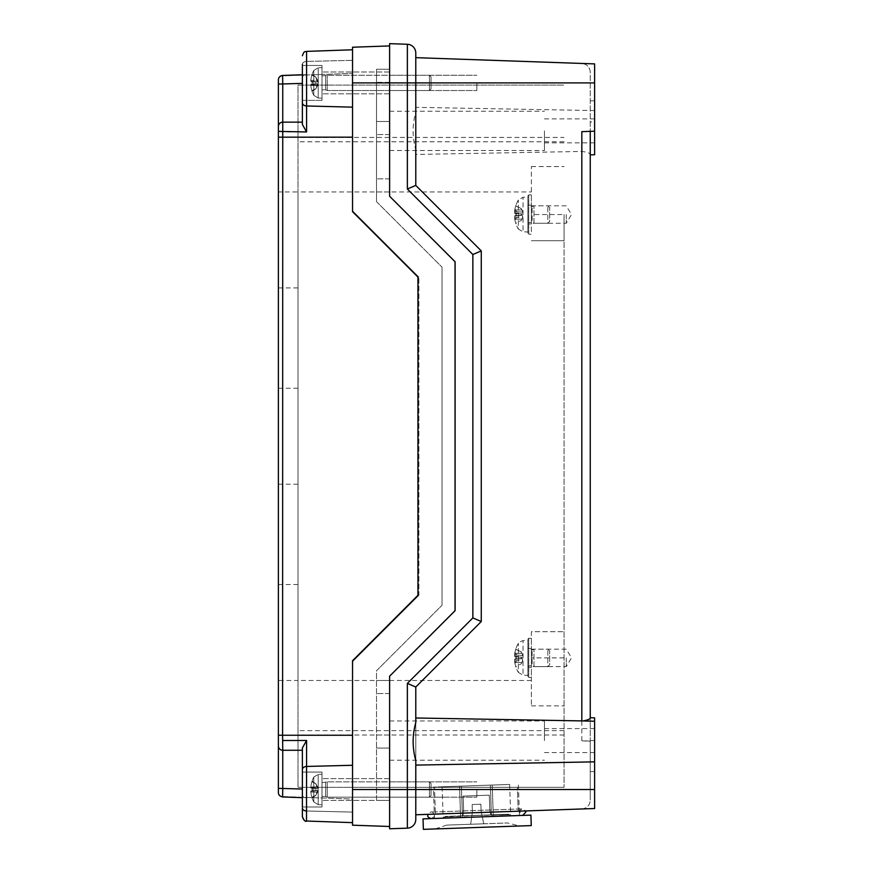 <?xml version="1.0" encoding="UTF-8"?>
<svg xmlns="http://www.w3.org/2000/svg" width="873" height="873" viewBox="0 0 873 873"><rect width="100%" height="100%" fill="white"/><g stroke="black" fill="none" stroke-linecap="round" stroke-linejoin="round"><path stroke-width="0.65" stroke-dasharray="4.37 3.27" d="M517.383 787.337L434.459 787.337L517.383 787.337L434.459 787.337L517.383 787.337L518.224 811.203L435.398 814.094L518.224 811.203L517.383 787.337M518.224 811.203L435.398 814.094L434.459 787.337L435.398 814.094M566.261 214.54L566.261 223.27L566.261 214.54M531.373 214.54L531.373 166.557L531.373 214.54L564.078 214.54L564.078 240.708L531.373 240.708L564.078 240.708L564.078 787.337L564.078 631.714L531.373 631.714L531.373 705.864L531.373 631.714L564.078 631.714L564.078 214.54M566.261 657.882L566.261 666.612L566.261 657.882M531.373 166.557L564.078 166.557M531.373 705.864L564.078 705.864M476.844 82.902L476.844 90.541L476.844 82.902M389.609 196.25L389.609 72.001L389.609 196.316L389.609 82.346L389.609 196.316L455.04 261.736L455.04 610.685L389.609 676.117L455.04 610.685L389.609 676.117L389.609 826.491L389.609 778.618L389.609 800.421L389.609 778.618L389.609 800.421L389.609 789.519L407.364 789.519L407.364 828.161L389.609 828.772L389.609 676.182L455.106 610.685L455.106 261.736L389.609 196.25L389.609 69.262L389.609 196.25L455.106 261.736L455.106 610.685L389.609 676.182L389.609 800.421L389.609 748.085L376.525 748.085L389.609 748.085L389.609 676.182L455.106 610.685L455.106 261.736L389.609 196.25L389.609 43.65L407.364 44.272L407.364 82.902L415.777 82.902L415.777 111.951C412.263 124.577 412.263 137.203 415.777 149.818L415.777 185.403L481.274 250.9L481.274 621.521L472.86 617.909L472.86 254.512L481.274 250.9L481.274 621.521L415.777 687.018L415.777 814.771L415.777 722.604M476.844 789.519L476.844 797.147L476.844 789.519M415.777 760.47L415.777 789.519L407.364 789.519L407.364 683.406L415.777 687.018L481.274 621.521L415.777 687.018M415.777 52.991L415.777 185.403L415.777 154.445L581.833 151.455C587.016 152.066 589.821 153.081 590.257 154.51L590.257 72.164C589.766 67.014 586.962 64.111 581.833 63.445C586.962 64.111 589.766 67.014 590.257 72.164L590.257 131.354M472.86 254.512L407.364 189.015L415.777 185.403L481.274 250.9L415.777 185.403M415.777 149.818L415.777 154.445M415.777 57.651L415.777 82.902L415.777 57.651M594.611 110.565L415.777 107.335L415.777 82.902L594.611 82.902L594.611 154.728M415.777 107.335L415.777 111.951M581.833 808.976C586.962 808.311 589.766 805.408 590.257 800.257C589.766 805.408 586.962 808.311 581.833 808.976L594.611 808.529L594.611 741.232L594.611 808.529L427.956 814.356L429.549 812.447L430.967 812.065C432.812 811.377 433.783 813.014 433.892 816.986L431.186 818.601L522.731 815.404C520.832 816.157 519.893 814.433 519.948 810.253L522.501 808.867L431.011 812.065L522.501 808.867L525.666 810.941M581.833 131.648L590.257 131.081M581.833 63.445L594.611 63.893L594.611 82.902M589.253 741.035L581.833 740.784L590.257 741.352L590.257 717.715L590.257 800.257L590.257 741.352M481.274 621.521L481.274 250.9M376.525 201.663L442.022 267.16L442.022 605.262L442.022 267.16L442.022 605.262L442.022 267.16L376.525 201.663L442.022 267.16L376.525 201.663L376.525 69.262L389.609 69.262L376.525 69.262L376.525 201.663L376.525 82.346L376.525 121.467L389.609 121.467L376.525 121.467L376.525 201.663M389.609 134.551L376.525 134.551L389.609 134.551M389.609 82.346L376.525 82.313M389.609 178.867L376.525 178.867L389.609 178.867M376.525 670.759L442.022 605.262L376.525 670.759L442.022 605.262L376.525 670.759L376.525 800.421L389.609 800.421L376.525 800.421L376.525 670.759M389.609 693.555L376.525 693.555L389.609 693.555M389.609 130.885L389.609 150.516L389.609 130.885M544.457 740.588L544.457 720.956L544.457 740.588M389.609 740.588L389.609 720.956L389.609 740.588M594.611 717.868L594.611 808.529M544.457 130.885L544.457 150.516L544.457 130.885M594.611 130.885L594.611 142.877L594.611 130.885M594.611 122.002L594.611 63.893L594.611 131.201L594.611 122.002L590.257 121.969M589.253 131.387L594.611 131.201M376.525 191.951L531.373 191.951M376.525 735.001L564.078 735.001M531.373 680.471L376.525 680.471M389.609 191.951L298.009 191.951L298.009 287.915L298.009 85.085L564.078 85.085L298.009 85.085L298.009 137.432L564.078 137.432M376.525 787.337L564.078 787.337L376.525 787.337L389.609 787.337L389.609 676.117L389.609 787.337L298.009 787.337L298.009 191.951L278.389 191.951L278.389 287.915L278.389 191.951M302.374 769.648L302.374 747.986L306.587 740.479L306.587 766.45A4.365 3.197 0 0 0 302.374 769.648L302.374 806.968L302.374 772.07L302.374 806.968L302.374 772.07L302.374 806.968L322.006 806.968L322.006 772.07L322.006 806.968L322.006 772.07L322.006 806.968L302.374 806.968M352.539 765.283L352.539 822.639L352.539 735.252L352.539 765.283L306.587 766.45L306.587 810.995A4.365 2.968 0 0 1 302.374 808.027L302.374 816.681M302.374 794.823C302.887 797.093 304.295 798.075 306.587 797.736L305.757 797.78L306.587 797.736C304.077 797.922 302.669 796.94 302.374 794.823L302.374 750.267L282.743 750.278L282.743 788.472L302.374 789.039L302.374 794.823M282.59 796.58L352.539 799.024L352.539 812.097L352.539 799.024L282.59 796.58A4.365 4.365 0 0 1 278.389 792.226A4.365 4.365 0 0 0 282.59 796.58A4.365 4.365 0 0 1 278.389 792.226L278.389 792.226M352.539 822.639L352.539 812.097L352.539 822.639L306.587 821.035L306.587 797.736L306.587 810.995L352.539 812.097L306.587 810.995M302.374 124.446L302.374 102.785A4.365 3.197 180 0 0 306.587 105.971L306.587 131.954L302.374 124.446L302.374 77.61C302.887 75.329 304.295 74.358 306.587 74.685L305.757 74.652L306.587 74.685C304.077 74.511 302.669 75.482 302.374 77.61L302.374 100.351L302.374 65.464L302.374 100.351L302.374 65.464L302.374 100.351L322.006 100.351L322.006 65.464L322.006 100.351L322.006 65.464L322.006 100.351L302.374 100.351M302.374 102.785L302.374 64.395A4.365 2.968 180 0 1 306.587 61.426L306.587 74.685L306.587 51.387L306.587 61.426L352.539 60.335L352.539 73.397L352.539 49.783L352.539 137.17L352.539 49.783L352.539 60.335L306.587 61.426A4.365 2.968 0 0 0 302.374 64.395M282.623 77.184L282.743 83.95L278.389 84.07L278.389 80.207A4.365 4.365 0 0 1 282.59 75.842L282.59 75.842A4.365 4.365 0 0 0 278.389 80.207L278.389 79.847C278.454 77.49 279.862 76.038 282.59 75.46L282.601 76.016M282.623 795.314L282.59 796.962C279.851 796.383 278.454 794.932 278.389 792.608L278.389 788.363L282.743 788.472M282.688 792.007L282.645 794.212M278.389 79.825L278.389 79.847A4.365 4.332 0 0 1 282.59 75.525L306.587 74.685L282.59 75.525M278.389 788.363L278.389 745.913A4.365 4.365 180 0 0 282.743 750.278L282.59 740.5L306.587 740.479M302.374 83.393L282.743 83.95L282.59 131.921L278.389 131.397L278.389 735.252L352.539 735.252L352.539 661.658L418.876 595.31L418.876 277.112L352.539 210.775L352.539 137.17L352.539 211.692L352.539 47.229L389.609 45.931L389.609 82.902L389.609 45.931M282.743 122.144L302.374 122.155M282.59 75.842L352.539 73.397L282.59 75.842A4.365 4.365 0 0 0 278.389 80.207M278.389 632.499L278.389 584.517L278.389 632.499M278.389 436.216L278.389 388.234L278.389 436.216M298.009 436.216L298.009 388.234L298.009 436.216M298.009 632.499L298.009 584.517L298.009 632.499M322.006 82.902L322.006 93.815L322.006 82.902M322.006 789.519L322.006 778.618L322.006 789.519M302.374 789.039L302.374 747.986M417.96 277.112L418.876 277.112L352.539 210.775L352.539 211.692L417.96 277.112L418.876 277.112L418.876 595.31L417.96 595.31L417.96 277.112M389.609 826.491L352.539 825.192L352.539 660.741L352.539 661.658L352.539 660.741L417.96 595.31L418.876 595.31L352.539 661.658L352.539 735.252M455.04 261.736L389.609 196.316L455.04 261.736L455.04 610.685L455.04 261.736M352.539 789.519L389.609 789.519L389.609 676.182M389.609 680.471L298.009 680.471L298.009 787.337L389.609 787.337M389.609 735.001L298.009 735.001M298.009 137.432L298.009 680.471L278.389 680.471M527.881 665.783L527.881 649.992L527.881 665.783L532.115 665.783L532.115 649.992L532.115 665.783L533.981 666.612L533.981 649.163L533.981 666.612L547.818 666.612L547.818 649.163L547.818 666.612L549.684 664.735L549.684 651.029L549.684 664.735M527.881 675.331L527.881 640.433L527.881 675.331L523.025 675.167L523.025 640.607L523.025 675.167L518.355 672.396L518.355 643.368L518.355 672.396A28.351 28.351 0 0 1 515.932 667.19L515.932 667.037A28.296 27.991 -143.8 0 1 514.743 662.411A28.296 27.991 -143.8 0 0 515.932 667.037L516.292 666.164L515.932 667.19L516.292 666.164L521.465 663.72M514.634 660.926L514.743 662.411L514.634 660.926A28.034 18.038 166.9 0 0 515.277 662.945A28.034 20.897 15.1 0 1 514.634 660.435L514.743 659.093L514.634 660.435A28.034 20.897 15.1 0 0 515.277 662.945A28.034 18.038 166.9 0 1 514.634 660.926L522.807 660.228L522.098 658.46L522.807 660.228L521.465 663.666L522.807 660.228L514.634 660.926M515.932 659.552A28.296 3.372 -5 0 1 514.743 659.093A28.296 3.372 -5 0 0 515.932 659.552L515.932 656.223L515.932 659.552M514.743 656.671A28.296 3.372 -175 0 1 515.932 656.223A28.296 3.372 -175 0 0 514.743 656.671L514.634 655.328L514.743 656.671L522.229 657.336L522.807 655.547L521.465 652.098L516.292 649.61L515.932 648.737A28.296 27.991 -36.2 0 0 514.743 653.364L514.634 654.837L514.743 653.364A28.296 27.991 -36.2 0 1 515.932 648.737L516.292 649.61L515.932 648.737L516.292 649.61L521.465 652.044L522.807 655.547L522.098 657.314L521.465 657.107L521.465 658.657L516.292 659.41L521.465 658.657L521.465 657.107L515.932 656.223L522.098 657.314L514.743 656.671L522.229 657.336L514.721 656.682M514.634 655.328A28.034 20.897 164.9 0 1 515.277 652.818A28.034 18.038 13.1 0 0 514.634 654.837A28.034 18.038 13.1 0 1 515.277 652.818A28.034 20.897 164.9 0 0 514.634 655.328L516.521 654.946L514.634 655.328M514.721 659.093L522.229 658.438L514.721 659.093M515.277 652.818L516.521 654.946L522.807 655.547L516.521 654.946L515.277 652.818M515.277 662.945L516.521 660.817L515.277 662.945M527.881 222.44L527.881 206.639L527.881 222.44L532.115 222.44L532.115 206.639L532.115 222.44L533.981 223.27L533.981 205.821L533.981 223.27L547.818 223.27L547.818 205.821L547.818 223.27L549.684 221.393L549.684 207.687L549.684 221.393M527.881 231.989L527.881 197.091L527.881 231.989L523.025 231.814L523.025 197.265L523.025 231.814L518.355 229.053L518.355 200.026L518.355 229.053A28.351 28.351 0 0 1 515.932 223.837L515.932 223.695A28.296 27.991 -143.8 0 1 514.743 219.068A28.296 27.991 -143.8 0 0 515.932 223.695L516.292 222.811L515.932 223.837L516.292 222.811L521.465 220.378M514.634 217.584L514.743 219.068L514.634 217.584A28.034 18.038 166.9 0 0 515.277 219.603A28.034 20.897 15.1 0 1 514.634 217.093L514.743 215.751L514.634 217.093A28.034 20.897 15.1 0 0 515.277 219.603A28.034 18.038 166.9 0 1 514.634 217.584L522.807 216.886L522.098 215.118L522.807 216.886L521.465 220.323L522.807 216.886L514.634 217.584M515.932 216.209A28.296 3.372 -5 0 1 514.743 215.751A28.296 3.372 -5 0 0 515.932 216.209L515.932 212.87L515.932 216.209M514.743 213.328A28.296 3.372 -175 0 1 515.932 212.87A28.296 3.372 -175 0 0 514.743 213.328L514.634 211.986L514.743 213.328L522.229 213.994L522.807 212.204L521.465 208.756L516.292 206.268L515.932 205.395A28.296 27.991 -36.2 0 0 514.743 210.022L514.634 211.495L514.743 210.022A28.296 27.991 -36.2 0 1 515.932 205.395L516.292 206.268L515.932 205.395L516.292 206.268L521.465 208.702L522.807 212.204L522.098 213.972L521.465 213.765L521.465 215.315L516.292 216.068L521.465 215.315L521.465 213.765L515.932 212.87L522.098 213.972L514.743 213.328L522.229 213.994L514.721 213.339M514.634 211.986A28.034 20.897 164.9 0 1 515.277 209.476A28.034 18.038 13.1 0 0 514.634 211.495A28.034 18.038 13.1 0 1 515.277 209.476A28.034 20.897 164.9 0 0 514.634 211.986L516.521 211.604L514.634 211.986M514.721 215.751L522.229 215.085L514.721 215.751M515.277 209.476L516.521 211.604L522.807 212.204L516.521 211.604L515.277 209.476M515.277 219.603L516.521 217.475L515.277 219.603M527.881 676.64L527.881 639.134L527.881 676.64L528.754 677.513L528.754 638.261L528.754 677.513L531.373 677.513L531.373 638.261L531.373 677.513M527.881 667.267L527.881 648.508L527.881 667.267L531.373 667.267L531.373 648.508L531.373 667.267M527.881 233.298L527.881 195.781L527.881 233.298L528.754 234.171L528.754 194.908L528.754 234.171L531.373 234.171L531.373 194.908L531.373 234.171M527.881 223.914L527.881 205.166L527.881 223.914L531.373 223.914L531.373 205.166L531.373 223.914M429.44 797.147L429.44 781.892L429.44 797.147L429.44 781.892L429.44 797.147L431.044 795.543L431.044 783.496L431.044 795.543L429.44 797.147L327.233 797.147L327.233 781.892L327.233 797.147L327.233 781.892L327.233 797.147L429.44 797.147M312.447 796.962L312.076 797.857L315.786 795.347L312.076 797.857A26.157 26.015 -120.6 0 1 310.832 792.084A26.157 26.015 -120.6 0 0 312.076 797.846L315.786 795.467L317.488 792.117L317.488 790.436L312.076 791.211L315.786 790.752L315.786 788.286L315.786 790.752L317.532 790.425L315.786 795.347L312.447 796.962M312.447 787.915L315.786 788.286L312.076 787.828L312.076 791.211L312.076 787.828A26.157 1.353 -175 0 0 310.832 788.024A26.157 1.353 -175 0 1 312.076 787.828L317.532 788.614L315.786 783.692L312.076 781.182L312.447 782.077L312.076 781.182L312.447 782.077L315.786 783.572L317.488 786.922L317.488 788.603L315.786 788.286L315.786 790.752L312.076 791.211A26.157 1.353 -5 0 1 310.832 791.014L310.832 792.084L310.832 791.014A26.157 1.353 -5 0 0 312.076 791.211L315.786 790.752L315.786 788.286L312.447 787.915L312.447 791.124L312.447 787.915M313.778 801.894L313.778 777.145L313.778 801.894L318.209 804.655L322.006 804.786L322.006 774.253L322.006 804.786L322.006 774.253L322.006 804.786L318.209 804.655L318.209 774.384L318.209 804.655L318.209 774.384L318.209 804.655L313.778 801.894L313.778 777.145L313.778 801.894A26.168 26.168 0 0 1 312.076 798.02L312.076 797.846A26.157 26.015 -120.6 0 1 310.832 792.084A26.157 26.015 -120.6 0 0 312.076 797.846L312.076 798.02A26.168 26.168 0 0 0 313.778 801.894M310.832 786.955L310.832 788.024L310.832 786.955A26.157 26.015 -59.4 0 1 312.076 781.182A26.157 26.015 -59.4 0 0 310.832 786.955L310.832 788.024A26.157 1.353 -175 0 1 312.076 787.828L312.076 791.211L312.076 787.828A26.157 1.353 -175 0 0 310.832 788.024L310.832 786.955A26.157 26.015 -59.4 0 1 312.076 781.182L312.076 781.182A26.157 26.015 -59.4 0 0 310.832 786.955L317.488 786.922L315.786 783.692L312.447 782.077L315.786 783.572L317.532 788.614L317.488 786.922L310.832 786.955M322.006 796.449L322.006 782.59L322.006 796.449L325.629 796.449L325.629 782.59L325.629 796.449L327.233 797.147L325.629 796.449L325.629 782.59L325.629 796.449L322.006 796.449L322.006 782.59L322.006 796.449M431.044 795.543L431.044 783.496L431.044 795.543M315.786 795.347L317.488 792.117L317.488 790.436L315.786 790.752L317.532 790.425L315.786 795.347M310.832 791.014L310.832 792.084L310.832 791.014A26.157 1.353 -5 0 0 312.076 791.211A26.157 1.353 -5 0 1 310.832 791.014L317.532 790.425L310.821 791.014M315.786 788.286L317.488 788.603L315.786 788.286M429.44 90.541L429.44 75.274L429.44 90.541L429.44 75.274L429.44 90.541L431.044 88.937L431.044 76.879L431.044 88.937L429.44 90.541L327.233 90.541L327.233 75.274L327.233 90.541L327.233 75.274L327.233 90.541L429.44 90.541M312.447 90.356L312.076 91.239L315.786 88.73L312.076 91.239A26.157 26.015 -120.6 0 1 310.832 85.467A26.157 26.015 -120.6 0 0 312.076 91.239L315.786 88.86L317.488 85.499L317.488 83.819L312.076 84.594L315.786 84.135L315.786 81.669L315.786 84.135L317.532 83.819L315.786 88.73L312.447 90.356M312.447 81.298L315.786 81.669L312.076 81.222L312.076 84.594L312.076 81.222A26.157 1.353 -175 0 0 310.832 81.407A26.157 1.353 -175 0 1 312.076 81.222L317.532 81.997L315.786 77.086L312.076 74.576L315.786 76.955L317.488 80.316L317.488 81.986L315.786 81.669L315.786 84.135L312.076 84.594A26.157 1.353 -5 0 1 310.832 84.408L310.832 85.467L310.832 84.408A26.157 1.353 -5 0 0 312.076 84.594L315.786 84.135L315.786 81.669L312.447 81.298L312.447 84.517L312.447 81.298M313.778 95.288L313.778 70.527L313.778 95.288L318.209 98.038L322.006 98.169L322.006 67.636L322.006 98.169L322.006 67.636L322.006 98.169L318.209 98.038L318.209 67.778L318.209 98.038L318.209 67.778L318.209 98.038L313.778 95.288L313.778 70.527L313.778 95.288A26.168 26.168 0 0 1 312.076 91.403L312.076 91.239A26.157 26.015 -120.6 0 1 310.832 85.467A26.157 26.015 -120.6 0 0 312.076 91.239L312.076 91.403A26.168 26.168 0 0 0 313.778 95.288M310.832 80.338L310.832 81.407L310.832 80.338A26.157 26.015 -59.4 0 1 312.076 74.576A26.157 26.015 -59.4 0 0 310.832 80.338L310.832 81.407A26.157 1.353 -175 0 1 312.076 81.222L312.076 84.594L312.076 81.222A26.157 1.353 -175 0 0 310.832 81.407L310.832 80.338A26.157 26.015 -59.4 0 1 312.076 74.576L312.447 75.46L312.076 74.576A26.157 26.015 -59.4 0 0 310.832 80.338L317.488 80.316L315.786 77.086L312.447 75.46L315.786 76.955L317.532 81.997L317.488 80.316L310.832 80.338M322.006 89.832L322.006 75.984L322.006 89.832L325.629 89.832L325.629 75.984L325.629 89.832L327.233 90.541L325.629 89.832L325.629 75.984L325.629 89.832L322.006 89.832L322.006 75.984L322.006 89.832M431.044 88.937L431.044 76.879L431.044 88.937M315.786 88.73L317.488 85.499L317.488 83.819L315.786 84.135L317.532 83.819L315.786 88.73M310.832 84.408L310.832 85.467L310.832 84.408A26.157 1.353 -5 0 0 312.076 84.594A26.157 1.353 -5 0 1 310.832 84.408L317.488 83.819L310.821 84.408M315.786 81.669L317.488 81.986L315.786 81.669M490.779 814.836L489.818 810.33L490.779 814.858L445.132 816.43L508.675 814.214L490.768 814.836L489.818 810.297L489.295 795.183L463.137 796.1L463.672 811.246L463.028 815.829L463.432 812.938L463.028 815.808L468.048 815.633L463.028 815.829L463.672 811.246L463.137 796.1L489.295 795.183L489.818 810.33M468.048 815.633L443.135 817.084L485.759 815.011L510.705 814.727L468.048 815.633M491.423 815.404L490.364 785.111L509.646 784.434L490.364 785.111L491.423 815.404M461.37 786.126L490.364 785.111L461.37 786.126L462.428 816.419L461.37 786.126L442.087 786.802L461.37 786.126M492.208 785.045L493.31 816.43L492.208 785.045L459.514 786.191L492.208 785.045M460.617 817.575L459.514 786.191L460.617 817.575L493.31 816.43L460.617 817.575M530.904 815.12L423.012 818.885M493.31 816.43L519.468 815.524L493.31 816.43M459.514 786.191L433.368 787.108L459.514 786.191M481.132 811.344L483.74 823.785L481.132 811.377L483.74 823.785L470.667 824.243L483.74 823.785L481.503 813.145L483.729 823.763L507.726 822.966L446.692 825.105L507.726 822.966L519.555 825.989L477.324 827.462L519.555 825.989M481.132 811.377L480.881 804.208L472.162 804.513L480.881 804.208L481.132 811.377M472.413 811.672L472.162 804.513L472.413 811.672L470.667 824.243L472.413 811.672L470.667 824.243L446.692 825.105L435.092 828.946L477.324 827.462L435.092 828.946M531.275 825.585L423.383 829.35M564.078 657.882L531.373 657.882M407.364 683.406L472.86 617.909M407.364 189.015L407.364 82.902L352.539 82.902M581.833 740.784L581.833 151.455M594.611 789.519L415.777 789.519M376.525 121.467L389.609 121.467L376.525 121.467M564.078 141.786L298.009 141.786M564.078 730.636L298.009 730.636M590.257 740.588L594.611 740.588M590.257 771.612L594.611 771.612M590.257 100.821L594.611 100.821M302.374 797.595L282.59 796.896L302.374 797.595M306.587 131.954L282.59 131.921L282.59 740.5M352.539 49.783L306.587 51.387L306.587 105.971L352.539 107.15M278.389 792.575A4.365 4.332 180 0 0 282.59 796.896A4.365 4.332 0 0 1 278.389 792.575M352.539 137.17L278.389 137.17M352.539 660.741L353.445 660.741L352.539 660.741M516.292 656.354L516.292 659.41L516.292 656.354M514.743 653.364L522.098 653.288L514.743 653.364M514.743 662.411L522.098 662.487L514.743 662.411M516.292 213.012L516.292 216.068L516.292 213.012M514.743 210.022L522.098 209.935L514.743 210.022M514.743 219.068L522.098 219.145L514.743 219.068M310.832 788.024L317.532 788.614L310.821 788.024M310.832 792.084L317.488 792.117L310.832 792.084M310.832 81.407L317.532 81.997L310.821 81.407M310.832 85.467L317.488 85.499L310.832 85.467M531.373 205.821L566.261 205.821L571.509 214.54L566.261 223.27L531.373 223.27M531.373 649.163L566.261 649.163L571.509 657.882L566.261 666.612L531.373 666.612M389.609 90.541L476.844 90.541L389.609 90.541M389.609 75.274L476.844 75.274L389.609 75.274M389.609 797.147L476.844 797.147L389.609 797.147M389.609 781.892L476.844 781.892L389.609 781.892M389.609 720.956L544.457 720.956M389.609 760.208L544.457 760.208M594.611 728.584L544.457 728.584M594.611 752.581L544.457 752.581M389.609 111.253L544.457 111.253M389.609 150.516L544.457 150.516M594.611 118.892L544.457 118.892M594.611 142.877L544.457 142.877M306.51 821.035L305.877 820.958M282.579 75.46L302.374 74.762M278.389 287.915L298.009 287.915M278.389 484.199L298.009 484.199M278.389 388.234L298.009 388.234M278.389 584.517L298.009 584.517M302.374 65.464L322.006 65.464L302.374 65.464M389.609 72.001L322.006 72.001L389.609 72.001M389.609 93.815L322.006 93.815L389.609 93.815M302.374 772.07L322.006 772.07L302.374 772.07M389.609 778.618L322.006 778.618L389.609 778.618M389.609 800.421L322.006 800.421L389.609 800.421M282.579 796.962L302.374 797.66M549.684 651.029L547.818 649.163L533.981 649.163L532.115 649.992L527.881 649.992M521.465 652.044L516.292 649.468L515.932 648.584A28.351 28.351 0 0 1 518.355 643.368C517.82 642.921 519.38 641.993 523.025 640.607L527.881 640.433M515.888 656.245L515.888 659.53L515.888 656.245M514.634 654.837L520.483 655.35L514.634 654.837M549.684 207.687L547.818 205.821L533.981 205.821L532.115 206.639L527.881 206.639M521.465 208.702L516.292 206.126L515.932 205.242A28.351 28.351 0 0 1 518.355 200.026L523.025 197.265L527.881 197.091M515.888 212.903L515.888 216.177L515.888 212.903M514.634 211.495L520.483 212.008L514.634 211.495M527.881 639.134L528.754 638.261L531.373 638.261M527.881 648.508L531.373 648.508M527.881 195.781L528.754 194.908L531.373 194.908M527.881 205.166L531.373 205.166M431.044 783.496L429.44 781.892L327.233 781.892L429.44 781.892L431.044 783.496M315.786 795.467L312.447 797.136L315.786 795.467L318.951 789.519L315.786 783.572L312.076 781.019L315.786 783.572L318.951 789.519L315.786 795.467M312.043 787.839L312.043 791.2L312.043 787.839M313.778 777.145L318.209 774.384L322.006 774.253L318.209 774.384L313.778 777.145A26.168 26.168 0 0 0 312.076 781.019A26.168 26.168 0 0 1 313.778 777.145M322.006 782.59L327.233 781.892L322.006 782.59M431.044 76.879L429.44 75.274L327.233 75.274L429.44 75.274L431.044 76.879M315.786 88.86L312.447 90.519L315.786 88.86L318.951 82.902L315.786 76.955L312.076 74.401L315.786 76.955L318.951 82.902L315.786 88.86M312.043 81.233L312.043 84.583L312.043 81.233M313.778 70.527L318.209 67.778L322.006 67.636L318.209 67.778L313.778 70.527A26.168 26.168 0 0 0 312.076 74.401A26.168 26.168 0 0 1 313.778 70.527M322.006 75.984L327.233 75.274L322.006 75.984M463.661 811.203L463.028 815.797M463.039 815.775L443.135 817.084L442.087 786.802M490.768 814.804L510.705 814.727L509.646 784.434M434.459 818.492L433.368 787.108M519.468 815.524L519.348 812.261M519.348 812.239L518.366 784.14M522.731 815.404L431.186 818.601"/><path stroke-width="1.31" d="M435.398 814.094L518.224 811.203M407.364 189.015L415.777 185.403L415.777 52.991A8.719 8.719 0 0 0 407.364 44.272L407.364 189.015L472.86 254.512L472.86 617.909L481.274 621.521L481.274 250.9L472.86 254.512M472.86 617.909L407.364 683.406L415.777 687.018L481.274 621.521M415.777 687.018L415.777 722.604C412.263 735.23 412.263 747.855 415.777 760.47L415.777 819.441L415.777 789.519L594.611 789.519L594.611 717.868L590.257 717.715L590.257 154.881L594.611 154.728L594.611 63.893L581.833 63.445M407.364 44.272A8.719 8.719 0 0 1 415.777 52.991A8.719 8.719 0 0 0 407.364 44.272L389.609 43.65L389.609 196.25L455.106 261.736L455.106 610.685L389.609 676.182L389.609 828.772L407.364 828.161A8.719 8.719 0 0 0 415.777 819.441A8.719 8.719 0 0 1 407.364 828.161A8.719 8.719 0 0 0 415.777 819.441M481.274 250.9L415.777 185.403M581.833 808.976L594.611 808.529L594.611 789.519M431.186 818.601C428.534 817.695 427.399 816.648 427.803 815.447L427.956 814.356L415.777 814.771L594.611 808.529M590.257 131.354L590.257 717.999C589.973 719.09 587.638 720.061 583.251 720.934L415.777 717.988M581.833 720.978L581.833 131.648L594.611 131.201M415.777 57.651L594.611 63.893L415.777 57.651M594.611 761.856L415.777 765.097M306.51 821.035L306.587 740.479L302.374 747.986L302.374 806.968M302.374 64.395L302.374 124.446L306.587 131.954L306.587 51.387C305.375 52.238 304.415 49.848 302.374 55.752C304.415 49.848 305.375 52.238 306.587 51.387L352.539 49.783M302.374 100.351L302.374 124.446M302.374 816.681C304.12 820.62 305.528 822.071 306.587 821.035C305.004 821.602 303.597 820.151 302.374 816.681L302.374 808.027A4.365 2.968 180 0 0 306.587 810.995M282.59 796.896L282.743 788.472L278.389 788.363L278.389 735.252L282.59 735.252L282.743 122.144A4.365 4.365 180 0 0 278.389 126.509L278.389 745.913A4.365 4.365 0 0 0 282.743 750.278L282.59 735.252L352.539 735.252M302.374 122.155L282.743 122.144L282.743 83.95L278.389 84.07L278.389 126.509L278.389 79.825A4.365 4.332 180 0 1 282.59 75.525L282.743 83.95L302.374 83.393M278.389 788.363L278.389 792.608C278.432 794.899 279.84 796.351 282.59 796.962L302.374 797.66M302.374 789.039L282.743 788.472L282.688 792.007M282.645 794.212L282.623 795.314M282.601 76.016L282.623 77.184M282.743 122.144A4.365 4.365 0 0 0 278.389 126.509L278.389 131.397L306.587 131.954M282.743 788.472L282.743 750.278L302.374 750.267L302.374 747.986M389.609 45.931L352.539 47.229L352.539 211.692L417.96 277.112L417.96 595.31L352.539 660.741L352.539 825.192L389.609 826.491M389.609 676.182L455.04 610.685L455.04 261.736L389.609 196.25M476.964 817.008L530.904 815.12L531.275 825.585L423.383 829.35L423.012 818.885L476.964 817.008M594.611 82.902L352.539 82.902M407.364 683.406L407.364 789.519L415.777 789.519M352.539 789.519L407.364 789.519L407.364 828.161M594.611 721.273L583.251 720.934M302.374 102.785A4.365 3.197 0 0 0 306.587 105.971L352.539 107.15M352.539 765.283L306.587 766.45A4.365 3.197 180 0 0 302.374 769.648M306.587 740.479L282.59 740.5M352.539 137.17L278.389 137.17M306.587 821.035L352.539 822.639M302.374 74.762L282.579 75.46C279.84 76.06 278.443 77.511 278.389 79.825M525.666 810.941L525.884 812.021L522.731 815.404"/></g></svg>
